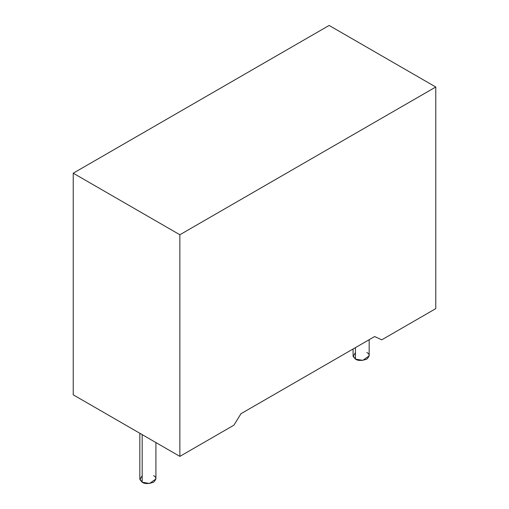 <?xml version="1.0" encoding="UTF-8"?>
<svg xmlns="http://www.w3.org/2000/svg" width="509" height="509" viewBox="0 0 509 509"><rect width="100%" height="100%" fill="white"/><g stroke="black" fill="none" stroke-linecap="round" stroke-linejoin="round"><path stroke-width="0.76" d="M353.087 348.983L353.087 355.829L355.441 359.112L362.847 360.366L369.171 355.829L369.171 339.694M366.817 352.546C369.827 353.914 369.827 356.103 366.817 359.112C361.6 360.856 357.808 360.856 355.441 359.112L355.441 347.622L355.441 359.112L353.163 356.491L355.441 352.546M139.829 433.267L139.829 478.956L142.183 482.239L149.595 483.486L155.913 478.956L155.913 442.556M153.559 475.673C156.568 477.035 156.568 479.224 153.559 482.239C148.342 483.976 144.55 483.976 142.183 482.239L142.183 434.629L142.183 482.239L139.911 479.612L142.183 475.673M233.886 425.187L179.862 456.382L73.232 394.819L73.232 173.194L329.138 25.45L435.768 87.014L179.862 234.757L179.862 456.382L233.886 425.187L240.992 413.696L374.637 336.544L381.744 339.827L435.768 308.632L435.768 87.014L435.768 308.632L381.744 339.827L374.637 336.544L240.992 413.696L233.886 425.187M179.862 456.382L179.862 234.757L73.232 173.194L73.232 394.819L179.862 456.382M179.862 234.757L435.768 87.014L329.138 25.45L73.232 173.194L179.862 234.757"/></g></svg>
